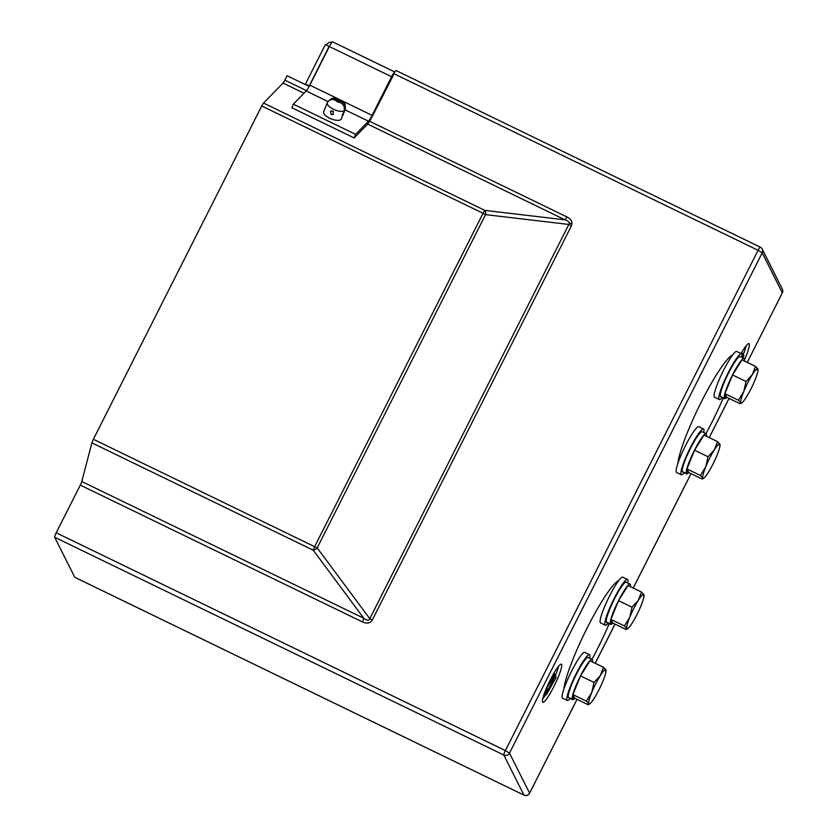 <?xml version="1.0" encoding="UTF-8"?>
<svg xmlns="http://www.w3.org/2000/svg" width="837" height="837" viewBox="0 0 837 837"><rect width="100%" height="100%" fill="white"/><g stroke="black" fill="none" stroke-linecap="round" stroke-linejoin="round"><path stroke-width="1.26" d="M569.422 223.312A4.237 0.691 0.9 0 0 572.037 223.448L571.441 225.791L568.93 224.462L485.554 214.638L317.192 547.932A4.237 1.904 143.4 0 1 313.216 550.191L91.903 442.867L81.764 481.516L363.813 618.281L313.216 550.191A4.237 0.617 115.9 0 1 314.691 546.592L483.043 213.299L261.73 105.975L93.367 439.268L317.192 547.932L369.787 618.7C369.107 620.74 367.108 620.594 363.813 618.281A4.237 0.617 115.9 0 1 362.337 621.881C367.014 623.921 370.331 623.303 372.287 620.039L369.787 618.7L569.422 223.312C569.348 221.983 567.904 220.822 565.08 219.838L367.61 124.075M553.822 686.696A21.197 3.086 115.9 0 0 561.303 664.159A21.197 3.086 115.9 0 0 550.348 679.79A21.197 3.086 115.9 0 0 542.805 702.306A21.197 3.086 115.9 0 0 553.822 686.696M555.046 676.474A20.925 3.045 115.9 0 0 558.52 666.283M744.553 359.648A21.197 3.086 115.9 0 0 748.937 343.63A21.197 3.086 115.9 0 0 741.069 353.538M743.078 355.003A20.925 3.045 115.9 0 0 746.165 345.754M362.337 621.881L80.3 485.115L56.215 532.782L505.37 750.59L758.092 250.294L393.861 73.666L372.005 116.918M393.861 73.666A4.237 0.617 -64.1 0 1 396.058 70.538A4.237 0.617 -64.1 0 1 396.11 70.59M54.667 537.239L74.775 577.289L523.931 795.087L503.822 755.047L54.667 537.239A4.237 0.617 -64.1 0 1 56.215 532.782M309.156 86.441L287.081 75.738L284.852 80.153L306.488 90.647M303.998 93.231L283.042 83.062L263.55 103.066L484.864 210.39A4.237 2.229 96.7 0 1 485.554 214.638L483.043 213.299A4.237 0.617 115.9 0 1 484.864 210.39L565.08 219.838A4.237 0.617 -64.1 0 0 566.9 216.919L369.577 121.239M91.903 442.867A4.237 0.617 -64.1 0 1 93.367 439.268M261.73 105.975A4.237 0.617 -64.1 0 1 263.55 103.066M283.042 83.062A4.237 0.617 115.9 0 0 284.852 80.153M80.3 485.115A4.237 0.617 115.9 0 0 81.764 481.516M542.753 698.811A20.925 3.045 115.9 0 0 545.787 694.522M546.582 694.407L546.205 693.245L555.36 675.344L546.613 692.879L555.946 677.824L546.582 694.407L544.301 693.643M741.959 355.882L742.754 354.313L741.739 353.821M742.628 357.713L743.999 355.453L742.848 357.817M742.513 355.244L743.999 355.453L742.722 354.836M742.754 354.313L741.885 356.489M743.12 353.748L742.042 353.224M741.247 352.827L741.99 353.329M741.749 357.284A25.434 3.704 115.9 0 0 741.509 353.748L741.624 352.565M742.042 352.764L741.697 353.905M546.205 693.245L544.709 692.523M545.923 694.03L544.427 693.308M554.722 676.83L556.207 677.039L554.931 676.422M555.329 675.333L554.774 675.197M554.209 673.105L554.91 674.884L547.116 687.365L545.808 691.278L547.576 689.123L545.787 692.283L545.19 692.565L545.536 690.619L547.053 687.031L554.22 675.616L553.707 673.555M554.22 675.616L552.912 674.978M545.787 692.283L544.772 692.366M547.576 689.123L546.53 688.621M547.482 689.186L546.498 688.705M547.293 689.479L546.362 689.029M732.752 354.836A63.602 9.259 115.9 0 0 701.479 401.614A63.602 9.259 115.9 0 0 677.834 463.541M705.978 433.597A63.602 9.259 115.9 0 0 711.889 422.319A63.602 9.259 115.9 0 0 723.231 398.014M686.915 468.929L694.564 450.201L704.011 435.073L717.497 441.612L714.296 449.908A19.084 2.773 -64.1 0 1 719.914 444.144L719.307 445.2L719.914 444.144A19.084 2.773 -64.1 0 1 720.05 444.771A19.084 2.773 -64.1 0 1 716.995 455.297A19.084 2.773 -64.1 0 1 712.925 464.179A19.084 2.773 -64.1 0 1 708.447 472.225A19.084 2.773 -64.1 0 1 703.959 477.979A19.084 2.773 -64.1 0 1 702.818 478L702.201 479.057L688.715 472.518L686.915 468.929L700.402 475.468L702.818 478L702.201 479.057M694.564 450.201L708.05 456.74L705.737 466.837L700.402 475.468M702.818 478A19.084 2.773 115.9 0 1 705.737 466.837A19.084 2.773 -64.1 0 1 714.296 449.908L708.05 456.74M719.914 444.144L717.497 441.612M719.307 399.531L714.589 397.24A25.434 3.704 115.9 0 1 723.607 370.205A25.434 3.704 115.9 0 1 736.79 351.456L741.509 353.748A25.434 3.704 115.9 0 0 728.326 372.496A25.434 3.704 115.9 0 0 719.307 399.531A25.434 3.704 115.9 0 0 722.237 397.533M703.75 432.52A25.434 3.704 115.9 0 0 703.498 428.983A25.434 3.704 115.9 0 0 690.326 447.732A25.434 3.704 115.9 0 0 681.297 474.757A25.434 3.704 115.9 0 0 684.227 472.769M703.498 428.983L698.78 426.692A25.434 3.704 115.9 0 0 685.608 445.441A25.434 3.704 115.9 0 0 676.589 472.476L681.297 474.757M694.532 450.149A22.369 3.254 115.9 0 0 686.288 473.512L682.322 471.587A22.369 3.254 115.9 0 1 690.577 448.224A22.369 3.254 115.9 0 1 702.159 431.746L706.125 433.671A22.369 3.254 115.9 0 0 694.532 450.149M706.438 436.244A22.369 3.254 115.9 0 0 706.125 433.671M682.511 471.681L682.437 471.817A22.369 3.254 115.9 0 0 682.647 471.995L686.602 473.92A22.369 3.254 115.9 0 0 688.82 472.56M687.868 470.833L686.403 473.742L682.437 471.817M686.288 473.512L687.763 470.603M732.542 374.913A22.369 3.254 115.9 0 0 724.298 398.276L720.333 396.361A22.369 3.254 115.9 0 1 728.577 372.999A22.369 3.254 115.9 0 1 740.159 356.51L744.124 358.435A22.369 3.254 115.9 0 0 732.542 374.913M744.438 361.009A22.369 3.254 115.9 0 0 744.124 358.435M720.511 396.445L720.448 396.581A22.369 3.254 115.9 0 0 720.647 396.759L724.612 398.684A22.369 3.254 115.9 0 0 726.819 397.334M725.878 395.598L724.403 398.506L720.448 396.581M724.298 398.276L725.763 395.378M724.915 393.693L732.563 374.976L742.021 359.837L755.508 366.376L752.296 374.683A19.084 2.773 -64.1 0 1 757.924 368.908L757.307 369.964L757.924 368.908A19.084 2.773 -64.1 0 1 758.06 369.546A19.084 2.773 -64.1 0 1 754.995 380.061A19.084 2.773 -64.1 0 1 750.935 388.943A19.084 2.773 -64.1 0 1 746.447 396.989A19.084 2.773 -64.1 0 1 741.959 402.743A19.084 2.773 -64.1 0 1 740.818 402.764L740.201 403.821L726.715 397.282L724.915 393.693L738.401 400.232L740.818 402.764L740.201 403.821M732.563 374.976L746.049 381.515L743.748 391.611L738.401 400.232M740.818 402.764A19.084 2.773 115.9 0 1 743.748 391.611A19.084 2.773 -64.1 0 1 752.296 374.683L746.049 381.515M757.924 368.908L755.508 366.376M618.742 580.533A63.602 9.259 115.9 0 0 587.48 627.311A63.602 9.259 115.9 0 0 563.824 689.238M591.968 659.294A63.602 9.259 115.9 0 0 597.88 648.026A63.602 9.259 115.9 0 0 609.221 623.711M572.906 694.626L580.554 675.898L590.001 660.77L603.487 667.309L600.286 675.616A19.084 2.773 -64.1 0 1 605.915 669.841L605.297 670.897L605.915 669.841A19.084 2.773 -64.1 0 1 606.051 670.479A19.084 2.773 -64.1 0 1 602.985 680.994A19.084 2.773 -64.1 0 1 598.915 689.876A19.084 2.773 -64.1 0 1 594.437 697.922A19.084 2.773 -64.1 0 1 589.949 703.676A19.084 2.773 -64.1 0 1 588.809 703.697L588.191 704.754L574.705 698.215L572.906 694.626L586.392 701.165L588.809 703.697L588.191 704.754M580.554 675.898L594.04 682.448L591.728 692.544L586.392 701.165M588.809 703.697A19.084 2.773 115.9 0 1 591.728 692.544A19.084 2.773 -64.1 0 1 600.286 675.616L594.04 682.448M605.915 669.841L603.487 667.309M627.74 582.981A25.434 3.704 115.9 0 0 627.499 579.445A25.434 3.704 115.9 0 0 614.316 598.193A25.434 3.704 115.9 0 0 605.297 625.229A25.434 3.704 115.9 0 0 608.227 623.23M627.499 579.445L622.78 577.164A25.434 3.704 115.9 0 0 609.598 595.902A25.434 3.704 115.9 0 0 600.579 622.937L605.297 625.229M589.74 658.217A25.434 3.704 115.9 0 0 589.489 654.68A25.434 3.704 115.9 0 0 576.316 673.429A25.434 3.704 115.9 0 0 567.298 700.464A25.434 3.704 115.9 0 0 570.217 698.466M589.489 654.68L584.77 652.389A25.434 3.704 115.9 0 0 571.598 671.138A25.434 3.704 115.9 0 0 562.579 698.173L567.298 700.464M580.522 675.846A22.369 3.254 115.9 0 0 572.278 699.209L568.323 697.294A22.369 3.254 115.9 0 1 576.567 673.931A22.369 3.254 115.9 0 1 588.149 657.443L592.115 659.368A22.369 3.254 115.9 0 0 580.522 675.846M592.429 661.941A22.369 3.254 115.9 0 0 592.115 659.368M568.501 697.378L568.428 697.514A22.369 3.254 115.9 0 0 568.637 697.692L572.602 699.617A22.369 3.254 115.9 0 0 574.81 698.267M573.858 696.53L572.393 699.439L568.428 697.514M572.278 699.209L573.753 696.311M618.533 600.621A22.369 3.254 115.9 0 0 610.288 623.983L606.323 622.058A22.369 3.254 115.9 0 1 614.567 598.696A22.369 3.254 115.9 0 1 626.16 582.217L630.115 584.132A22.369 3.254 115.9 0 0 618.533 600.621M630.428 586.706A22.369 3.254 115.9 0 0 630.115 584.132M606.501 622.142L606.438 622.278A22.369 3.254 115.9 0 0 606.637 622.456L610.602 624.381A22.369 3.254 115.9 0 0 612.81 623.031M611.868 621.295L610.393 624.203L606.438 622.278M610.288 623.983L611.753 621.075M610.905 619.39L618.553 600.673L628.012 585.534L641.498 592.073L638.286 600.38A19.084 2.773 -64.1 0 1 643.915 594.605L643.297 595.662L643.915 594.605A19.084 2.773 -64.1 0 1 644.051 595.243A19.084 2.773 -64.1 0 1 640.985 605.758A19.084 2.773 -64.1 0 1 636.926 614.64A19.084 2.773 -64.1 0 1 632.437 622.686A19.084 2.773 -64.1 0 1 627.949 628.441A19.084 2.773 -64.1 0 1 626.808 628.461L626.191 629.518L612.705 622.979L610.905 619.39L624.392 625.93L626.808 628.461L626.191 629.518M618.553 600.673L632.04 607.212L629.738 617.308L624.392 625.93M626.808 628.461A19.084 2.773 115.9 0 1 629.738 617.308A19.084 2.773 -64.1 0 1 638.286 600.38L632.04 607.212M643.915 594.605L641.498 592.073M394.792 71.992L332.634 41.85A6.361 0.921 -64.1 0 0 329.339 46.537L309.826 85.165A8.475 1.235 115.9 0 1 306.185 90.982L293.348 104.154L291.872 107.764L354.156 137.959L366.993 124.786A12.722 1.852 115.9 0 0 372.455 116.05L393.055 75.864M293.348 104.154L355.631 134.359L368.468 121.187A8.475 1.235 115.9 0 0 372.099 115.36L391.611 76.732A6.361 0.921 -64.1 0 1 394.75 72.055M355.631 134.359L354.156 137.959M332.09 42.132A6.361 6.257 -26.7 0 0 326.242 45.041M305.421 84.108L309.198 85.939L329.15 46.443L325.373 44.612L305.421 84.108L305.767 84.799M344.08 112.116L345.001 109.929A9.542 3.787 -157.8 0 1 333.356 109.208A9.542 3.787 -157.8 0 1 327.33 102.71L323.657 111.719A9.542 3.787 -157.8 0 0 329.673 118.216A9.542 3.787 -157.8 0 0 341.318 118.938L343.013 114.795L342.228 115.935L342.343 114.585C343.944 111.938 344.363 111.52 343.599 113.298L343.013 114.795M344.038 112.273L343.599 113.298M332.613 111.007L333.461 114.23L331.149 114.617L330.427 111.269L332.613 111.007M328.428 101.089A9.448 3.746 22.2 0 0 327.916 101.601A9.448 3.746 22.2 0 0 327.759 101.926C329.715 99.425 332.289 98.881 335.48 100.273L337.437 101.884L340.272 102.595C343.348 104.238 344.698 106.686 344.31 109.95A9.448 3.746 22.2 0 0 345.315 108.925C345.702 105.671 344.352 103.213 341.266 101.57A3.181 1.266 22.2 0 0 339.309 99.959A3.181 1.266 22.2 0 0 336.484 99.247L331.086 98.933L329.067 100.461M333.419 111.624L332.299 110.882M345.315 108.925L344.425 108.496M336.484 99.247L341.266 101.57M340.272 102.595L335.48 100.273M572.037 223.448C571.974 220.811 570.259 218.635 566.9 216.919M571.441 225.791L372.287 620.039M782.26 292.981L747.253 362.379L782.323 292.856L762.214 252.816L509.492 753.112L529.601 793.162L576.996 699.324M595.201 663.291L615.007 624.088M633.211 588.055L691.006 473.627M709.211 437.594L729.017 398.391M782.333 292.94L782.323 292.856A4.237 4.164 -26.7 0 0 782.333 289.131A4.237 4.237 0 0 1 782.333 292.94M760.341 247.218A4.237 0.617 115.9 0 0 760.289 247.166A4.237 0.617 115.9 0 0 758.092 250.294L762.214 252.816A4.237 4.164 -26.7 0 0 760.341 247.218M577.038 699.345L529.601 793.162A4.237 4.164 -26.7 0 1 523.931 795.087A4.237 0.617 115.9 0 0 523.972 795.14A4.237 0.617 115.9 0 0 524.056 795.15M509.492 753.112L505.37 750.59A4.237 0.617 -64.1 0 0 503.822 755.047A4.237 4.164 -26.7 0 0 509.492 753.112M306.185 90.982L327.958 101.539M345.043 109.825L368.468 121.187M309.826 85.165L338.43 99.028M341.224 100.388L372.099 115.36M329.339 46.537L391.611 76.732M742.095 354.532L743.988 355.443M544.416 693.852L546.299 694.762M554.314 676.118L556.197 677.028M782.333 289.131L762.225 249.081A4.237 4.237 0 0 0 760.289 247.166L396.058 70.538M729.058 398.412L709.253 437.615M691.048 473.648L633.243 588.076M615.049 624.109L595.243 663.312M529.612 793.246A4.237 4.237 0 0 1 523.972 795.14L74.828 577.342M703.959 477.979L702.714 478.858M741.959 402.743L740.714 403.622M589.949 703.676L588.704 704.555M627.949 628.441L626.704 629.319M345.001 109.929C345.932 101.737 344.384 103.621 339.874 99.634C335.459 98.023 332.53 97.793 331.086 98.933M327.916 101.601L327.33 102.71"/></g></svg>

